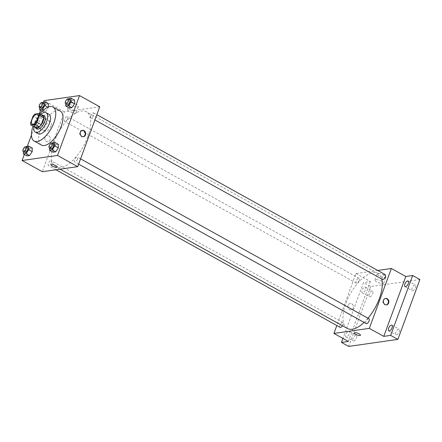 <?xml version="1.0" encoding="UTF-8"?>
<svg xmlns="http://www.w3.org/2000/svg" width="442" height="442" viewBox="0 0 442 442"><rect width="100%" height="100%" fill="white"/><g stroke="black" fill="none" stroke-linecap="round" stroke-linejoin="round"><path stroke-width="0.33" stroke-dasharray="2.21 1.66" d="M50.885 126.025A5.553 2.514 119 0 1 45.239 131.302A5.553 2.514 119 0 1 45.736 125.23A5.553 2.514 119 0 1 50.626 121.589A5.553 2.514 119 0 1 50.885 126.025M35.211 127.346A7.166 3.243 119 0 1 34.785 125.6L30.454 123.196M43.327 115.942L39.189 116.533A7.166 3.243 119 0 0 37.36 118.6L34.785 125.6M41.636 115.003A7.404 3.348 -61 0 0 36.343 120.02A7.404 3.348 -61 0 0 34.89 127.169M37.122 128.92A7.404 3.348 119 0 1 37.785 120.821A7.404 3.348 119 0 1 44.305 115.97M39.189 116.533L34.857 114.135M37.36 118.6L33.028 116.196M40.658 114.461A11.105 5.022 -61 0 0 33.918 126.627M48.985 114.334A11.105 5.022 -61 0 0 39.205 121.611A11.105 5.022 -61 0 0 38.216 133.76M39.791 113.981A19.437 8.79 -61 0 0 33.051 126.147M41.393 145.042A19.437 8.79 119 0 1 43.128 123.782A19.437 8.79 119 0 1 60.245 111.052M26.122 146.435L29.73 148.44L32.283 148.076L29.73 148.44L27.072 152.363L26.979 155.921L27.072 152.363L23.465 150.363L23.426 151.733M42.371 102.268L45.979 104.268L48.537 103.903L45.979 104.268L43.327 108.196L43.228 111.754L45.78 111.39L48.438 107.467L48.449 106.986L48.438 107.467L47.935 107.185M43.592 102.096L40.581 110.285M39.316 113.716L31.448 135.103M27.343 146.263L24.327 154.451M52.244 142.705L55.858 144.705L58.41 144.341L55.858 144.705L53.2 148.634L53.101 152.192L53.2 148.634L49.592 146.628L49.554 148.004M68.499 98.538L72.107 100.538L74.665 100.174L72.107 100.538L69.455 104.461L69.355 108.025L69.455 104.461L65.841 102.461L65.803 103.831M87.754 136.865A31.465 14.232 119 0 1 55.769 166.772A31.465 14.232 119 0 1 58.582 132.351A31.465 14.232 119 0 1 86.289 111.738A31.465 14.232 119 0 1 87.754 136.865M99.748 106.793L64.339 111.848L42.31 171.717M67.565 118.826A2.779 1.254 119 0 1 64.747 121.467A2.779 1.254 119 0 1 64.996 118.428A2.779 1.254 119 0 1 67.438 116.611A2.779 1.254 119 0 1 67.565 118.826M51.316 162.993A2.779 1.254 119 0 1 48.493 165.634A2.779 1.254 119 0 1 48.742 162.595A2.779 1.254 119 0 1 51.189 160.778A2.779 1.254 119 0 1 51.316 162.993M77.444 159.264A2.779 1.254 119 0 1 74.621 161.905A2.779 1.254 119 0 1 74.869 158.866A2.779 1.254 119 0 1 77.317 157.048A2.779 1.254 119 0 1 77.444 159.264M90.743 115.517A2.779 1.254 -61 0 0 90.87 117.732A2.779 1.254 -61 0 0 93.317 115.915A2.779 1.254 -61 0 0 93.566 112.876A2.779 1.254 -61 0 0 90.743 115.517M64.339 111.848L44.128 100.643M76.571 104.566A4.641 1.343 -159.8 0 0 69.748 103.317A4.641 1.343 -159.8 0 0 73.643 106.179A4.641 1.343 -159.8 0 0 78.461 106.522A4.641 1.343 -159.8 0 0 76.571 104.566M45.023 137.18A3.238 2.735 81.9 0 0 45.399 140.462A3.238 2.735 81.9 0 0 48.007 141.788A3.238 2.735 81.9 0 0 50.255 138.197A3.238 2.735 81.9 0 0 47.09 135.374A3.238 2.735 81.9 0 0 45.023 137.18A3.238 2.735 81.9 0 0 45.399 140.462A3.238 2.735 81.9 0 0 48.007 141.788A3.238 2.735 81.9 0 0 50.255 138.197A3.238 2.735 81.9 0 0 47.095 135.374A3.238 2.735 81.9 0 0 45.023 137.18M83.168 136.755A3.238 2.735 -98.1 0 1 82.925 136.805A3.238 2.735 -98.1 0 1 79.759 133.981A3.238 2.735 -98.1 0 1 82.008 130.39A3.238 2.735 -98.1 0 1 82.256 130.368M74.295 110.754A4.641 1.343 -159.8 0 0 67.471 109.5A4.641 1.343 -159.8 0 0 71.366 112.362A4.641 1.343 -159.8 0 0 76.184 112.71A4.641 1.343 -159.8 0 0 74.295 110.754M51.2 164.866L51.2 164.866A3.238 0.934 20.2 0 1 55.963 165.739A3.238 0.934 20.2 0 1 57.283 167.104L57.283 167.104M367.998 318.234A31.465 14.232 119 0 1 364.075 322.411M347.379 328.478A31.465 14.232 119 0 1 350.191 294.057A31.465 14.232 119 0 1 377.899 273.443A31.465 14.232 119 0 1 381.761 279.04M385.175 274.581A2.779 1.254 -61 0 0 382.352 277.222A2.779 1.254 -61 0 0 382.485 279.438M340.108 327.34A2.779 1.254 119 0 1 340.357 324.301A2.779 1.254 119 0 1 342.799 322.483A2.779 1.254 119 0 1 342.926 324.699A2.779 1.254 119 0 1 342.428 325.732M366.23 323.61A2.779 1.254 119 0 1 366.479 320.572A2.779 1.254 119 0 1 368.926 318.754M359.18 280.532A2.779 1.254 119 0 1 356.357 283.173A2.779 1.254 119 0 1 356.606 280.134A2.779 1.254 119 0 1 359.048 278.316A2.779 1.254 119 0 1 359.18 280.532M377.717 270.449L355.948 273.554L336.826 325.522M419.9 279.526L370.716 286.549L363.501 282.543L342.937 338.423M355.948 273.554L370.385 281.56L363.501 282.543M384.059 275.079A4.641 1.343 -159.8 0 0 377.236 273.83A4.641 1.343 -159.8 0 0 381.131 276.692A4.641 1.343 -159.8 0 0 385.949 277.035A4.641 1.343 -159.8 0 0 384.059 275.079M370.385 281.56L348.357 341.428M348.186 305.289A3.238 2.735 81.9 0 0 348.556 308.571A3.238 2.735 81.9 0 0 351.169 309.897A3.238 2.735 81.9 0 0 353.412 306.306A3.238 2.735 81.9 0 0 350.252 303.483A3.238 2.735 81.9 0 0 348.186 305.289A3.238 2.735 81.9 0 0 348.556 308.571A3.238 2.735 81.9 0 0 351.169 309.897A3.238 2.735 81.9 0 0 353.418 306.306A3.238 2.735 81.9 0 0 350.252 303.483A3.238 2.735 81.9 0 0 348.186 305.289M386.33 304.864A3.238 2.735 -98.1 0 1 386.081 304.914A3.238 2.735 -98.1 0 1 382.921 302.09A3.238 2.735 -98.1 0 1 385.17 298.499A3.238 2.735 -98.1 0 1 385.418 298.477M381.783 281.267A4.641 1.343 -159.8 0 0 374.96 280.013A4.641 1.343 -159.8 0 0 378.855 282.874A4.641 1.343 -159.8 0 0 383.673 283.217A4.641 1.343 -159.8 0 0 381.783 281.267M354.362 332.975L354.362 332.975A3.238 0.934 20.2 0 1 359.125 333.848A3.238 0.934 20.2 0 1 360.44 335.213L360.44 335.213M348.627 331.196A3.238 1.464 119 0 1 349.13 331.273A3.238 1.464 119 0 1 348.837 334.815A3.238 1.464 119 0 1 345.987 336.937A3.238 1.464 119 0 1 346.036 333.87A3.238 1.464 119 0 1 348.627 331.196M364.877 287.029A3.238 1.464 119 0 1 365.379 287.107A3.238 1.464 119 0 1 365.086 290.648A3.238 1.464 119 0 1 362.236 292.77A3.238 1.464 119 0 1 362.285 289.703A3.238 1.464 119 0 1 364.877 287.029M370.716 286.549L348.688 346.412M369.954 296.847A3.238 1.464 -61 0 0 372.545 294.173A3.238 1.464 -61 0 0 372.595 291.107A3.238 1.464 -61 0 0 372.098 291.029A3.238 1.464 -61 0 0 369.501 293.703A3.238 1.464 -61 0 0 369.457 296.77A3.238 1.464 -61 0 0 369.954 296.847M412.745 290.742A3.238 1.464 -61 0 0 415.336 288.062A3.238 1.464 -61 0 0 415.386 284.996A3.238 1.464 -61 0 0 414.883 284.919A3.238 1.464 -61 0 0 412.292 287.593A3.238 1.464 -61 0 0 412.242 290.665A3.238 1.464 -61 0 0 412.745 290.742M396.496 334.909A3.238 1.464 -61 0 0 399.087 332.235A3.238 1.464 -61 0 0 399.137 329.163A3.238 1.464 -61 0 0 398.634 329.086A3.238 1.464 -61 0 0 396.043 331.76A3.238 1.464 -61 0 0 395.993 334.832A3.238 1.464 -61 0 0 396.496 334.909M353.705 341.02A3.238 1.464 -61 0 0 356.296 338.345A3.238 1.464 -61 0 0 356.346 335.274A3.238 1.464 -61 0 0 355.843 335.196A3.238 1.464 -61 0 0 353.252 337.87A3.238 1.464 -61 0 0 353.202 340.942A3.238 1.464 -61 0 0 353.705 341.02M68.283 98.859L65.841 102.461M67.051 104.527A2.779 1.254 119 0 1 67.3 101.489A2.779 1.254 119 0 1 69.748 99.671M72.107 100.538L69.455 104.461M42.156 102.588L39.719 106.19L39.681 107.566M40.924 108.257A2.779 1.254 119 0 1 41.172 105.218A2.779 1.254 119 0 1 43.62 103.4M45.979 104.268L43.327 108.196L39.719 106.19M43.327 108.196L43.228 111.754L42.272 111.224M43.228 111.754L45.78 111.39L43.476 110.108M45.78 111.39L48.438 107.467M52.029 143.026L49.592 146.628M50.802 148.694A2.779 1.254 119 0 1 51.051 145.656A2.779 1.254 119 0 1 53.493 143.838M55.858 144.705L53.2 148.634M25.907 146.755L23.465 150.363M24.675 152.424A2.779 1.254 119 0 1 24.923 149.385A2.779 1.254 119 0 1 27.371 147.567M29.73 148.44L27.072 152.363M32.249 124.097L45.239 131.302M37.631 114.384L50.626 121.589M82.925 136.805L83.422 136.733M82.008 130.39L82.505 130.318M76.184 112.71L78.461 106.522M67.471 109.5L69.748 103.317M377.899 273.443L86.289 111.738M60.101 169.175L55.769 166.772M90.87 117.732L94.903 119.97M93.566 112.876L96.842 114.693M342.799 322.483L51.189 160.778M55.952 169.767L48.493 165.634M80.593 158.866L77.317 157.048M78.654 164.137L74.621 161.905M359.048 278.316L67.438 116.611M356.357 283.173L64.747 121.467M386.081 304.914L386.579 304.842M385.17 298.499L385.662 298.427M383.673 283.217L385.949 277.035M374.96 280.013L377.236 273.83M345.987 336.937L353.202 340.942M349.13 331.273L356.346 335.274M388.778 330.826L395.993 334.832M391.916 325.163L399.137 329.163M405.027 286.659L412.242 290.665M408.17 280.996L415.386 284.996M362.236 292.77L369.457 296.77M365.379 287.107L372.595 291.107"/><path stroke-width="0.66" d="M37.89 118.821A5.553 2.514 119 0 1 32.249 124.097A5.553 2.514 119 0 1 32.741 118.025A5.553 2.514 119 0 1 37.631 114.384A5.553 2.514 119 0 1 37.89 118.821M39.001 113.544L34.857 114.135A7.166 3.243 119 0 0 33.028 116.196L30.454 123.196A7.166 3.243 119 0 0 30.879 124.942L35.023 124.351A7.166 3.243 119 0 0 36.846 122.285L39.426 115.285A7.166 3.243 119 0 0 39.001 113.544L43.327 115.942A7.166 3.243 119 0 1 43.752 117.688L39.426 115.285M30.879 124.942L35.211 127.346L39.355 126.755L35.023 124.351M43.752 117.688L41.178 124.688L36.846 122.285M41.178 124.688A7.166 3.243 119 0 1 39.355 126.755M34.89 127.169A7.404 3.348 -61 0 0 35.68 128.119A7.404 3.348 -61 0 0 36.824 128.296A7.404 3.348 -61 0 0 42.747 122.18A7.404 3.348 -61 0 0 42.863 115.169A7.404 3.348 -61 0 0 41.636 115.003M42.863 115.169L44.305 115.97A7.404 3.348 119 0 1 44.648 121.881A7.404 3.348 119 0 1 38.266 129.097A7.404 3.348 119 0 1 37.122 128.92L35.68 128.119M33.918 126.627A11.105 5.022 -61 0 0 35.327 132.158A11.105 5.022 -61 0 0 37.045 132.423A11.105 5.022 -61 0 0 45.935 123.252A11.105 5.022 -61 0 0 46.101 112.732A11.105 5.022 -61 0 0 40.658 114.461M35.327 132.158L38.216 133.76A11.105 5.022 -61 0 0 39.929 134.025A11.105 5.022 -61 0 0 48.819 124.854A11.105 5.022 -61 0 0 48.985 114.334L46.101 112.732M33.051 126.147A19.437 8.79 -61 0 0 34.178 141.042A19.437 8.79 -61 0 0 37.178 141.506A19.437 8.79 -61 0 0 52.736 125.462A19.437 8.79 -61 0 0 53.029 107.047A19.437 8.79 -61 0 0 39.791 113.981M53.029 107.047L60.245 111.052A19.437 8.79 119 0 1 61.145 126.572A19.437 8.79 119 0 1 44.393 145.506A19.437 8.79 119 0 1 41.393 145.042L34.178 141.042M23.426 151.733L23.365 153.921L26.979 155.921L29.531 155.556L32.189 151.634L32.283 148.076L28.675 146.07L25.907 146.755M48.537 103.903L48.449 106.986L48.537 103.903L44.929 101.903L42.156 102.588M24.327 154.451L22.1 160.512L57.51 155.451L79.538 95.588L44.128 100.643L43.592 102.096M40.581 110.285L39.316 113.716M31.448 135.103L27.343 146.263M49.554 148.004L49.493 150.192L53.101 152.192L55.659 151.827L58.311 147.904L58.41 144.341L54.802 142.341L52.029 143.026M65.803 103.831L65.742 106.019L69.355 108.025L71.908 107.66L74.565 103.732L74.665 100.174L71.051 98.174L68.283 98.859A2.779 1.254 119 0 1 68.433 101.085A2.779 1.254 119 0 1 65.609 103.726A2.779 1.254 119 0 1 65.858 100.688A2.779 1.254 119 0 1 68.3 98.87L69.748 99.671A2.779 1.254 119 0 1 69.875 101.887A2.779 1.254 119 0 1 67.051 104.527L65.609 103.726M22.1 160.512L42.31 171.717L77.72 166.662L57.51 155.451M55.963 165.739A3.238 0.934 20.2 0 1 57.283 167.104A3.238 0.934 20.2 0 1 53.918 166.866A3.238 0.934 20.2 0 1 51.2 164.866A3.238 0.934 20.2 0 1 55.963 165.739M77.72 166.662L99.748 106.793L79.538 95.588M85.488 134.926A3.238 2.735 -98.1 0 1 83.422 136.733A3.238 2.735 -98.1 0 1 80.256 133.909A3.238 2.735 -98.1 0 1 82.505 130.318A3.238 2.735 -98.1 0 1 85.113 131.644A3.238 2.735 -98.1 0 1 85.488 134.926M82.256 130.368A3.238 2.735 -98.1 0 1 84.991 134.998A3.238 2.735 -98.1 0 1 83.168 136.755M57.283 167.104A3.238 0.934 20.2 0 1 53.918 166.866A3.238 0.934 20.2 0 1 51.2 164.866M381.761 279.04A31.465 14.232 119 0 1 379.363 298.571A31.465 14.232 119 0 1 367.998 318.234M364.075 322.411A31.465 14.232 119 0 1 347.379 328.478L60.101 169.175M94.903 119.97L382.485 279.438A2.779 1.254 -61 0 0 384.927 277.62A2.779 1.254 -61 0 0 385.175 274.581L96.842 114.693M342.428 325.732A2.779 1.254 119 0 1 340.108 327.34L55.952 169.767M80.593 158.866L368.926 318.754A2.779 1.254 119 0 1 369.053 320.969A2.779 1.254 119 0 1 366.23 323.61L78.654 164.137M336.826 325.522L333.92 333.423L369.335 328.367L391.358 268.498L377.717 270.449M369.335 328.367L383.772 336.373L390.656 335.39L397.872 339.39L348.688 346.412L341.473 342.412L348.357 341.428L333.92 333.423M359.125 333.848A3.238 0.934 20.2 0 1 360.44 335.213A3.238 0.934 20.2 0 1 357.081 334.975A3.238 0.934 20.2 0 1 354.362 332.975A3.238 0.934 20.2 0 1 359.125 333.848M397.872 339.39L419.9 279.526L412.684 275.521L405.795 276.504L391.358 268.498M383.772 336.373L405.795 276.504M388.645 303.035A3.238 2.735 -98.1 0 1 386.579 304.842A3.238 2.735 -98.1 0 1 383.418 302.019A3.238 2.735 -98.1 0 1 385.662 298.427A3.238 2.735 -98.1 0 1 388.275 299.753A3.238 2.735 -98.1 0 1 388.645 303.035M385.418 298.477A3.238 2.735 -98.1 0 1 388.153 303.107A3.238 2.735 -98.1 0 1 386.33 304.864M360.44 335.213A3.238 0.934 20.2 0 1 357.081 334.975A3.238 0.934 20.2 0 1 354.362 332.975M342.937 338.423L341.473 342.412M391.419 325.085A3.238 1.464 119 0 1 391.916 325.163A3.238 1.464 119 0 1 391.629 328.704A3.238 1.464 119 0 1 388.778 330.826A3.238 1.464 119 0 1 388.822 327.76A3.238 1.464 119 0 1 391.419 325.085M407.668 280.919A3.238 1.464 119 0 1 408.17 280.996A3.238 1.464 119 0 1 407.878 284.538A3.238 1.464 119 0 1 405.027 286.659A3.238 1.464 119 0 1 405.076 283.593A3.238 1.464 119 0 1 407.668 280.919M390.656 335.39L412.684 275.521M65.742 106.019L68.3 105.655L70.952 101.732L71.051 98.174M69.355 108.025L71.908 107.66L68.3 105.655M71.908 107.66L74.565 103.732L70.952 101.732M74.565 103.732L74.665 100.174M39.681 107.566L39.62 109.754L42.172 109.389L44.83 105.461L44.929 101.903M42.178 102.599L43.62 103.4A2.779 1.254 119 0 1 43.747 105.616A2.779 1.254 119 0 1 40.924 108.257L39.482 107.456A2.779 1.254 119 0 1 39.73 104.417A2.779 1.254 119 0 1 42.178 102.599A2.779 1.254 119 0 1 42.305 104.815A2.779 1.254 119 0 1 39.482 107.456M42.272 111.224L39.62 109.754M43.476 110.108L42.172 109.389M47.935 107.185L44.83 105.461M49.493 150.192L52.051 149.827L54.703 145.899L54.802 142.341M52.051 143.037L53.493 143.838A2.779 1.254 119 0 1 53.626 146.053A2.779 1.254 119 0 1 50.802 148.694L49.36 147.893A2.779 1.254 119 0 1 49.603 144.854A2.779 1.254 119 0 1 52.051 143.037A2.779 1.254 119 0 1 52.178 145.252A2.779 1.254 119 0 1 49.36 147.893M53.101 152.192L55.659 151.827L52.051 149.827M55.659 151.827L58.311 147.904L54.703 145.899M58.311 147.904L58.41 144.341M23.365 153.921L25.923 153.556L28.575 149.634L28.675 146.07M25.923 146.766L27.371 147.567A2.779 1.254 119 0 1 27.498 149.783A2.779 1.254 119 0 1 24.675 152.424L23.233 151.623A2.779 1.254 119 0 1 23.481 148.584A2.779 1.254 119 0 1 25.923 146.766A2.779 1.254 119 0 1 26.056 148.987A2.779 1.254 119 0 1 23.233 151.623M26.979 155.921L29.531 155.556L25.923 153.556M29.531 155.556L32.189 151.634L28.575 149.634M32.189 151.634L32.283 148.076"/></g></svg>
